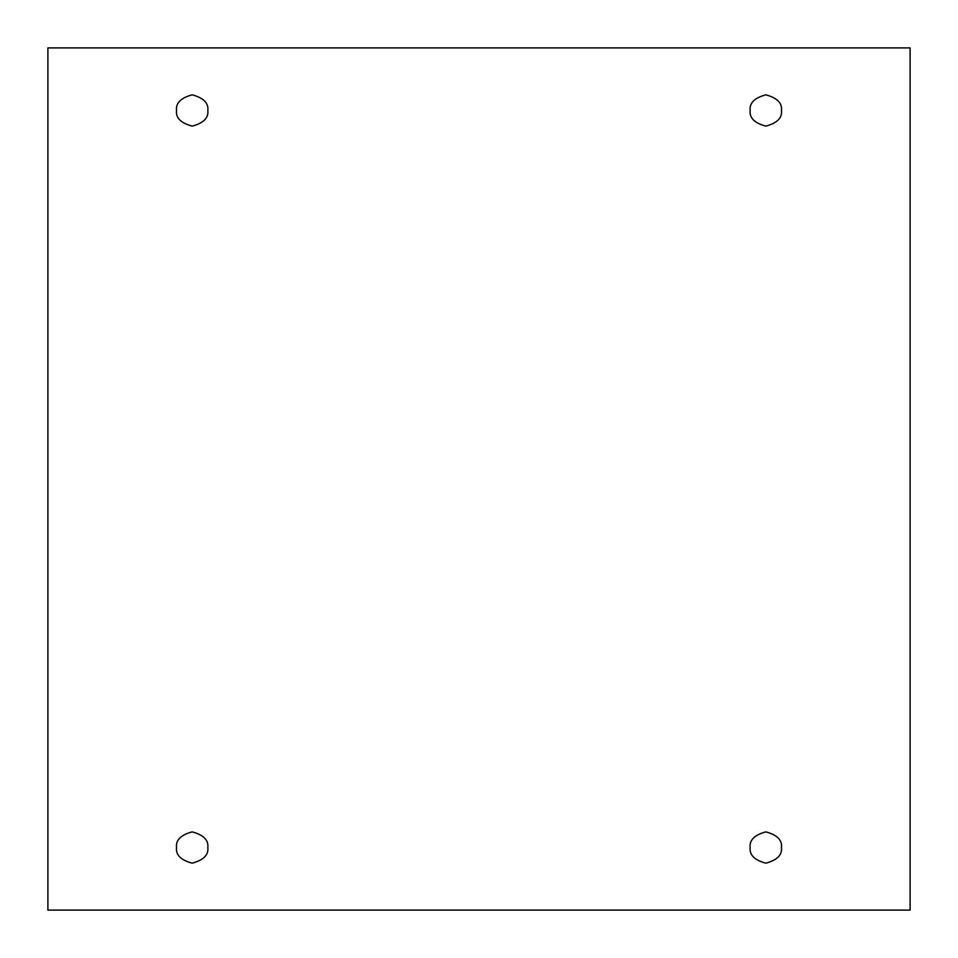 <?xml version="1.0" encoding="UTF-8"?>
<svg xmlns="http://www.w3.org/2000/svg" width="958" height="958" viewBox="0 0 958 958"><rect width="100%" height="100%" fill="white"/><g stroke="black" fill="none" stroke-linecap="round" stroke-linejoin="round"><path stroke-width="1.44" d="M176.535 110.481C175.649 117.87 180.858 123.091 192.175 126.121C203.503 123.091 208.712 117.87 207.826 110.481C208.712 117.87 203.503 123.091 192.175 126.121C180.858 123.091 175.649 117.87 176.535 110.481C175.649 103.081 180.858 97.872 192.175 94.83C203.503 97.872 208.712 103.081 207.826 110.481C208.712 103.081 203.503 97.872 192.175 94.83C180.858 97.872 175.649 103.081 176.535 110.481M750.174 110.481C749.288 117.87 754.497 123.091 765.825 126.121C777.142 123.091 782.351 117.87 781.465 110.481C782.351 117.87 777.142 123.091 765.825 126.121C754.497 123.091 749.288 117.87 750.174 110.481C749.288 103.081 754.497 97.872 765.825 94.83C777.142 97.872 782.351 103.081 781.465 110.481C782.351 103.081 777.142 97.872 765.825 94.83C754.497 97.872 749.288 103.081 750.174 110.481M750.174 847.519C749.288 854.919 754.497 860.128 765.825 863.17C777.142 860.128 782.351 854.919 781.465 847.519C782.351 854.919 777.142 860.128 765.825 863.17C754.497 860.128 749.288 854.919 750.174 847.519C749.288 840.13 754.497 834.909 765.825 831.879C777.142 834.909 782.351 840.13 781.465 847.519C782.351 840.13 777.142 834.909 765.825 831.879C754.497 834.909 749.288 840.13 750.174 847.519M176.535 847.519C175.649 854.919 180.858 860.128 192.175 863.17C203.503 860.128 208.712 854.919 207.826 847.519C208.712 854.919 203.503 860.128 192.175 863.17C180.858 860.128 175.649 854.919 176.535 847.519C175.649 840.13 180.858 834.909 192.175 831.879C203.503 834.909 208.712 840.13 207.826 847.519C208.712 840.13 203.503 834.909 192.175 831.879C180.858 834.909 175.649 840.13 176.535 847.519M47.9 47.9L910.1 47.9L910.1 910.1L47.9 910.1L47.9 47.9L47.9 910.1L910.1 910.1L910.1 47.9L47.9 47.9"/></g></svg>
